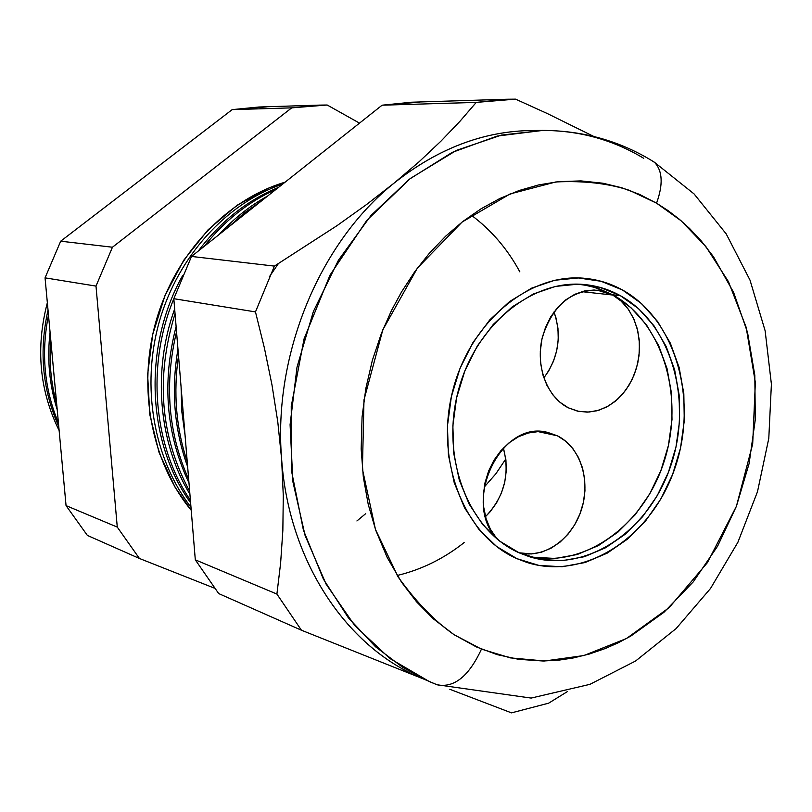 <?xml version="1.0" encoding="UTF-8"?>
<svg xmlns="http://www.w3.org/2000/svg" width="812" height="812" viewBox="0 0 812 812"><rect width="100%" height="100%" fill="white"/><g stroke="black" fill="none" stroke-linecap="round" stroke-linejoin="round"><path stroke-width="1.22" d="M543.837 377.885C558.615 357.656 562.005 335.691 553.997 311.97L555.905 317.644L557.966 328.352L558.25 339.446L556.738 350.52L553.5 361.167L548.648 371.003L543.837 377.885M612.705 295.03L621.312 301.232L628.539 309.555L634.111 319.613L637.796 330.981L639.45 343.171L639.024 355.697L636.527 368.019L632.081 379.63L625.839 390.054L618.074 398.844L609.101 405.624L599.276 410.111L589.025 412.07L578.783 411.41L568.37 407.827L560.006 402.305L552.789 394.774L547.004 385.507L542.893 374.87L540.619 363.279L540.305 351.19L541.949 339.091L545.491 327.469L550.78 316.781L557.621 307.474L565.71 299.892L574.723 294.33L584.315 291L594.1 290.006L603.681 291.376L612.705 295.03L620.835 300.816L627.777 308.479L633.258 317.736L637.105 328.231L639.186 339.558L639.409 351.302L637.796 363.035L634.395 374.322L629.33 384.746L622.774 393.932L614.988 401.514L606.229 407.218L596.83 410.811L587.147 412.151L577.535 411.146L568.37 407.827C546.882 397.2 535.169 365.796 542.436 336.98C552.637 305.616 570.998 290.036 597.541 290.229L612.705 295.03L581.757 291.65L612.705 295.03M485.495 516.635C504.232 497.086 510.19 474.198 503.369 447.98L505.927 459.927L506.252 471.011L504.749 482.135L501.471 492.904L496.538 502.922L490.123 511.814L485.495 516.635M557.377 435.8C580.407 447.036 591.034 480.663 581.341 509.997C571.912 539.432 543.847 559.103 519.071 552.789L531.576 553.936L541.502 552.18L551.125 548.171L560.087 542.091L568.045 534.164L574.723 524.704L579.88 514.067L583.331 502.648L584.955 490.854L584.67 479.131L582.508 467.905L578.53 457.592L572.866 448.579L565.731 441.22L557.377 435.8L538.021 431.608L557.377 435.8L548.11 432.552L538.275 431.598L528.247 433.019L518.432 436.765L509.195 442.713L500.923 450.64L493.95 460.252L488.56 471.153L484.967 482.927L483.323 495.087L483.698 507.155L486.063 518.635L490.316 529.089L497.076 539.016C461.104 502.049 501.298 419.022 547.938 432.512L557.377 435.8M592.405 286.555L612.796 294.807L631.025 307.768L646.464 324.861L658.593 345.415L667.048 368.618L671.554 393.637L672.001 419.591L668.408 445.555L660.877 470.645L649.681 493.98L635.187 514.747L617.871 532.185L598.312 545.634L577.19 554.525L555.256 558.463L533.311 557.205L525.912 555.55C581.483 570.471 642.871 527.191 663.769 462.566C685.237 398.164 663.384 322.597 612.796 294.807L620.266 295.619C671.575 323.856 693.245 401.169 670.59 466.311C648.565 531.698 585.29 574.206 529.434 556.717L519.264 552.87L499.796 541.198L482.846 524.745L469.133 504.1L459.287 480.054L453.776 453.573L452.863 425.742L456.618 397.748L464.88 370.779L477.314 345.973L493.341 324.364L512.27 306.824L533.271 294.025L555.469 286.403L577.941 284.18L599.814 287.326L620.266 295.619L638.536 308.641L654.015 325.825L666.165 346.47L674.63 369.795L679.136 394.947L679.583 421.022L675.96 447.118L668.398 472.34L657.162 495.807L642.617 516.686L625.24 534.215L605.62 547.745L584.427 556.697L562.422 560.666L540.416 559.417L519.264 552.87C469.448 531.231 440.825 460.049 457.694 393.099C474.086 326.028 532.002 278.496 585.422 284.647C597.754 285.966 609.365 289.63 620.266 295.619L612.796 294.807L597.713 288.169L581.727 284.342M516.98 558.676C464.992 536.224 434.948 462.038 452.416 392.084C469.387 321.999 529.749 272.223 585.503 278.394C598.596 279.744 610.928 283.611 622.479 289.985C676.091 319.634 698.564 400.509 674.782 468.494C651.66 536.742 585.432 581.047 527.029 562.493L516.98 558.676L539.097 565.467L562.077 566.735L585.056 562.543L607.163 553.165L627.625 539.026L645.743 520.715L660.907 498.923L672.61 474.441L680.497 448.143L684.272 420.92L683.826 393.718L679.136 367.491L670.326 343.141L657.659 321.582L641.531 303.617L622.479 289.985L601.134 281.287L578.296 277.958L554.809 280.241L531.596 288.158L509.631 301.516L489.819 319.827L473.041 342.41L460.028 368.354L451.381 396.571L447.453 425.853L448.417 454.964L454.212 482.663L464.525 507.784L478.877 529.343L496.629 546.506L516.98 558.676L496.629 546.506L478.877 529.343L464.525 507.784L454.212 482.663L448.417 454.964L447.453 425.853L451.381 396.571L460.028 368.354L473.041 342.41L489.819 319.827L509.631 301.516L531.596 288.158L554.809 280.241L578.296 277.958L601.134 281.287L622.479 289.985C676.091 319.634 698.564 400.509 674.782 468.494C651.66 536.742 585.432 581.047 527.029 562.493L516.98 558.676C464.992 536.224 434.948 462.038 452.416 392.084C469.387 321.999 529.749 272.223 585.503 278.394C598.596 279.744 610.928 283.611 622.479 289.985L641.531 303.617L657.659 321.582L670.326 343.141L679.136 367.491L683.826 393.718L684.272 420.92L680.497 448.143L672.61 474.441L660.907 498.923L645.743 520.715L627.625 539.026L607.163 553.165L585.056 562.543L562.077 566.735L539.097 565.467L516.98 558.676M47.35 302.703C35.535 347.972 39.463 390.592 59.134 430.543C39.463 390.592 35.535 347.972 47.35 302.703M58.758 426.503C42.437 389.872 38.854 351.068 48.03 310.103C38.854 351.068 42.437 389.872 58.758 426.503M48.487 315.097C40.955 352.875 44.264 388.806 58.423 422.89C44.264 388.806 40.955 352.875 48.487 315.097M57.205 409.684C49.339 384.807 46.964 358.975 50.07 332.209C46.964 358.975 49.339 384.807 57.205 409.684M50.72 339.325C48.923 361.472 50.912 382.97 56.667 403.828C50.912 382.97 48.923 361.472 50.72 339.325M282.688 184.08C226.629 203.193 178.122 256.074 159.406 321.288C140.831 386.532 153.671 458.953 190.982 507.267C153.671 458.953 140.831 386.532 159.406 321.288C178.122 256.074 226.629 203.193 282.688 184.08M190.617 502.78C146.769 442.276 142.78 346.338 182.69 275.481C142.78 346.338 146.769 442.276 190.617 502.78M198.301 251.04C220.539 221.453 247.305 200.219 278.577 187.339C247.305 200.219 220.539 221.453 198.301 251.04M275.918 189.45C248.37 201.802 224.427 220.803 204.066 246.472C224.427 220.803 248.37 201.802 275.918 189.45M173.829 298.765C146.13 365.238 153.306 446.011 190.404 500.293C153.306 446.011 146.13 365.238 173.829 298.765M189.917 494.275C158.584 442.692 152.26 370.708 174.671 308.956C152.26 370.708 158.584 442.692 189.917 494.275M219.027 234.597C233.612 218.732 249.802 205.883 267.615 196.037C249.802 205.883 233.612 218.732 219.027 234.597M261.596 200.818L244.179 213.099L227.928 227.533L244.179 213.099L261.596 200.818M175.057 313.686C155.447 377.55 160.319 436.765 189.673 491.341C160.319 436.765 155.447 377.55 175.057 313.686M188.983 482.967C166.084 434.369 161.791 382.208 176.113 326.495C161.791 382.208 166.084 434.369 188.983 482.967M176.539 331.743C164.146 384.096 168.196 433.303 188.688 479.364C168.196 433.303 164.146 384.096 176.539 331.743M187.643 466.727C174.194 429.497 170.977 390.288 177.97 349.099C170.977 390.288 174.194 429.497 187.643 466.727M178.508 355.585C173.149 392.572 176.052 427.954 187.237 461.734C176.052 427.954 173.149 392.572 178.508 355.585M185.075 435.455L181.797 411.42L181.076 386.877L181.797 411.42L185.075 435.455M269.259 276.943L278.313 263.707M532.063 130.509C483.668 131.047 437.78 148.505 394.378 182.883C439.546 147.195 487.22 129.747 537.402 130.539L532.063 130.509L542.751 130.427L501.44 135.096L456.527 150.332L410.425 178.407L366.821 220.356L330.037 275.055L304.053 338.888L291.234 406.376L291.67 471.691L303.414 530.155L323.379 579.088L348.318 617.739L375.499 646.748L402.925 667.494L429.325 681.552L389.719 658.39L354.793 625.605L326.119 584.183L305.109 535.565L292.868 481.648L290.087 424.666L297.019 367.085L313.391 311.453L338.442 260.205L370.982 215.505L409.492 179.137L452.182 152.392L497.218 136.071L542.751 130.427C579.332 130.488 612.999 139.786 643.743 158.32M437.11 684.79C454.101 688.16 468.889 676.274 481.475 649.123L454.172 634.761C434.978 621.424 416.312 602.199 398.195 577.068L375.469 529.444L362.416 469.052L363.989 399.9L382.817 329.824L417.338 268.173L462.069 222.072L510.119 193.936L555.834 181.959C583.848 180.599 608.391 183.39 629.483 190.353L656.563 203.173C663.272 184.486 662.602 170.896 654.573 162.4L649.955 159.497L654.573 162.4C662.602 170.896 663.272 184.486 656.563 203.173L639.501 194.383L621.566 187.704L602.92 183.218L580.956 180.903L558.565 181.655L538.813 184.882L519.183 190.495L499.816 198.514L480.988 208.846L462.85 221.463L445.666 236.19L429.578 252.979L414.841 271.573L401.585 291.863L391.546 310.377L381.498 333.153L372.353 360.325L365.847 388.42L362.081 416.911L361.167 449.036L363.329 477.101L368.212 504.313L375.753 530.277L387.202 557.499L401.575 582.255L416.536 601.793L433.314 618.805L454.06 634.69L476.329 646.91L497.157 654.624L518.604 659.324L543.137 661.009L559.569 660.034L573.181 657.974L589.339 654.036L605.244 648.534L618.176 642.81L630.802 636.08L664.003 612.248L693.235 581.899L717.605 546.161L736.413 506.282L749.111 463.581L755.312 419.439L754.805 375.256L747.537 332.463L733.652 292.493L713.464 256.734L701.172 240.859L689.561 228.487L679.147 219.108L668.144 210.663L656.563 203.173L681.166 220.823L705.811 246.472L728.466 281.693L746.167 327.317L755.353 382.503L752.683 444.022L736.413 506.282L707.394 562.665L669.139 607.65L626.458 638.526L583.899 655.538L544.649 660.988L510.362 657.882L481.475 649.123C468.889 676.274 454.101 688.16 437.11 684.79M285.073 182.182C226.893 199.458 175.717 253.111 156.31 320.243C137.015 387.385 151.357 462.109 191.236 510.301L175.067 487.22L159.111 452.68L149.794 414.556L147.622 374.505L152.757 334.26L164.978 295.609L183.725 260.266L208.126 229.745L237.033 205.294L269.137 187.846L285.083 182.182M505.815 458.932L495.817 473.843L484.175 487.109L495.817 473.843L505.815 458.932M507.094 99.237L515.569 99.145L476.248 102.403L459.907 121.333L440.967 141.136L419.215 161.669L394.378 182.883L366.598 204.492L337.071 225.614L274.405 266.103L255.475 311.909L274.405 266.103L191.5 256.44L173.819 298.694L255.475 311.909L264.407 348.023L271.969 384.837L277.785 421.905L281.622 459.054L277.785 421.905L271.969 384.837L264.407 348.023L255.475 311.909L173.819 298.694L195.306 559.833L276.902 594.069L280.617 563.152L282.85 530.419L283.286 495.716L281.622 459.054C272.913 354.763 319.623 242.402 394.378 182.883L419.215 161.669L440.967 141.136L459.907 121.333L476.248 102.403L382.107 105.195L476.248 102.403L507.094 99.237L411.471 102.231L382.107 105.195L191.5 256.44L274.405 266.103L337.071 225.614L366.598 204.492L394.378 182.883C319.623 242.402 272.913 354.763 281.622 459.054C288.646 560.534 345.567 645.865 419.53 677.269L437.029 684.76L531.119 698.076L589.948 684.333L635.593 661.009L676.132 628.549L710.52 588.467L737.885 542.294L757.494 491.696L768.791 438.389L771.4 384.147L765.137 330.799L750.014 280.13L726.212 233.907L694.077 193.936L654.259 162.126C620.632 141.136 583.463 130.57 542.751 130.427M436.247 684.435L429.325 681.552M424.453 679.339C348.186 649.509 288.778 562.868 281.622 459.054L283.286 495.716L282.85 530.419L280.617 563.152L276.902 594.069L301.425 630.213L422.94 678.761L301.425 630.213L218.682 593.562L195.306 559.833L218.682 593.562L301.425 630.213L276.902 594.069L195.306 559.833L173.819 298.694L191.5 256.44L382.107 105.195L419.55 102.139M511.499 712.865L449.828 689.286L511.499 712.865L548.618 703.182L511.499 712.865M567.273 691.662L548.618 703.182L567.273 691.662M515.569 99.145L547.288 113.538L593.684 136.406L547.288 113.538L515.569 99.145M319.532 105.113L258.926 107.011L232.171 109.63L291.701 107.864L232.171 109.63L60.687 241.194L112.442 247.224L60.687 241.194L45.056 277.856L95.999 286.098L112.442 247.224L291.701 107.864L319.532 105.113L327.195 105.012L359.503 123.13L327.195 105.012L291.701 107.864L112.442 247.224L95.999 286.098L117.273 527.1L139.431 558.473L87.371 535.412L66.056 505.622L45.056 277.856L60.687 241.194L232.171 109.63L266.295 106.92M356.915 520.969L365.755 513.61M139.431 558.473L214.338 588.121L139.431 558.473L117.273 527.1L66.056 505.622L87.371 535.412L139.431 558.473M66.056 505.622L117.273 527.1L95.999 286.098L45.056 277.856L66.056 505.622M471.346 215.21C491.321 230.09 507.5 248.98 519.863 271.878M464.149 542.568C443.748 558.717 421.428 569.689 397.2 575.475M528.906 556.565L529.434 556.717"/></g></svg>
